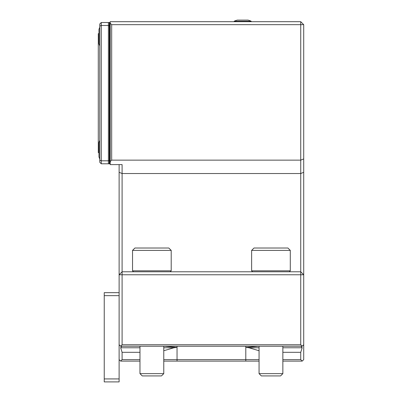 <?xml version="1.0" encoding="UTF-8"?>
<svg xmlns="http://www.w3.org/2000/svg" width="402" height="402" viewBox="0 0 402 402"><rect width="100%" height="100%" fill="white"/><g stroke="black" fill="none" stroke-linecap="round" stroke-linejoin="round"><path stroke-width="0.6" d="M163.77 359.614L259.064 359.614M259.064 361.102L163.77 361.102M139.971 361.102L120.61 361.102L119.118 359.614L119.118 274.762L122.097 274.762L122.097 344.73L300.736 344.73L300.736 274.762L122.097 274.762L122.097 271.787L119.118 274.762L119.118 172.302L122.097 173.533L300.736 173.533L300.736 160.137L303.711 158.906L303.711 24.668L111.676 24.668L111.676 160.137L110.188 161.624L110.188 164.604L122.097 164.604L122.097 271.787L300.736 271.787L300.736 173.533L303.711 172.302L303.711 359.614L302.224 361.102L282.857 361.102M303.711 158.906L303.711 172.302M111.676 160.137L300.736 160.137L300.736 21.693L303.711 24.668M259.064 350.735L248.928 347.765L245.793 347.408L259.064 346.233L245.793 347.408L245.793 346.217M163.77 373.634L139.971 373.634L142.253 375.915L161.488 375.915L163.77 373.634L163.77 346.217L177.041 347.408L173.905 347.765L163.77 350.735M300.736 344.73L302.224 346.217L303.711 344.73M300.736 274.762L303.711 274.762L300.736 271.787L300.736 274.762M282.857 359.614L300.736 359.614L300.736 352.313L282.857 352.313M300.736 352.313L302.168 347.765L301.033 346.217M300.736 359.614L302.224 361.102M121.801 346.217L120.665 347.765L122.097 352.313L122.097 359.614L139.971 359.614M139.971 352.313L122.097 352.313M120.61 361.102L122.097 359.614M110.188 161.624L110.188 23.18L111.676 24.668M177.041 361.102L177.041 347.408L164.86 346.273M110.188 23.18L110.188 21.693L300.736 21.693M119.118 172.302L119.118 164.604M119.118 344.73L120.61 346.217L122.097 344.73M302.224 346.217L120.61 346.217M171.202 250.396L168.825 248.019L134.916 248.019L132.539 250.396L132.539 270.817L171.202 270.817L171.202 250.396L132.539 250.396M133.504 271.787L132.539 270.817M290.294 250.396L287.917 248.019L254.009 248.019L251.627 250.396L251.627 270.817L290.294 270.817L290.294 250.396L251.627 250.396M252.597 271.787L251.627 270.817M98.957 33.502L98.289 33.662L98.289 152.634L98.957 152.795M99.776 140.368A23.793 23.793 0 0 0 98.957 142.579L98.957 156.855A23.793 23.793 0 0 0 99.776 159.066M98.957 29.441A23.793 23.793 0 0 1 99.776 27.23A23.793 23.793 0 0 0 98.957 29.441L98.957 43.717A23.793 23.793 0 0 0 99.776 45.928M99.776 160.197L101.264 160.815L101.264 163.79L99.776 162.302L99.776 26.1L101.264 25.482L101.264 160.815L108.399 160.815L108.399 25.482L101.264 25.482L101.264 22.507L99.776 23.994L99.776 26.1M108.399 160.815L109.294 160.443L109.294 163.79L108.399 163.79L108.399 160.815M109.294 25.854L108.399 25.482L108.399 22.507L109.294 22.507L109.294 160.443M101.264 22.507L108.399 22.507M109.294 22.507L110.188 22.507M109.294 163.79L109.59 163.79L109.59 22.507M109.59 163.79L110.188 163.79M108.399 163.79L101.264 163.79M234.2 21.206L251.155 21.206A20.819 20.819 0 0 0 248.029 20.1L237.326 20.1A20.819 20.819 0 0 0 234.2 21.206L234.2 21.693M104.239 378.925L119.113 378.925L119.113 381.9L104.239 381.9L104.239 292.671L119.113 292.671L119.113 295.646L104.239 295.646M119.113 378.925L119.113 295.646M282.857 346.217L282.857 373.634L259.064 373.634L261.345 375.915L280.576 375.915L282.857 373.634L280.576 375.915M245.793 347.408L245.793 361.102M302.168 347.765L282.857 347.765M259.064 347.765L248.928 347.765M173.905 347.765L163.77 347.765M139.971 347.765L120.665 347.765M177.041 347.408L177.041 346.217M170.237 271.787L171.202 270.817M289.324 271.787L290.294 270.817M251.155 21.206L251.155 21.693M139.971 346.217L139.971 373.634M259.064 346.217L259.064 373.634"/></g></svg>
